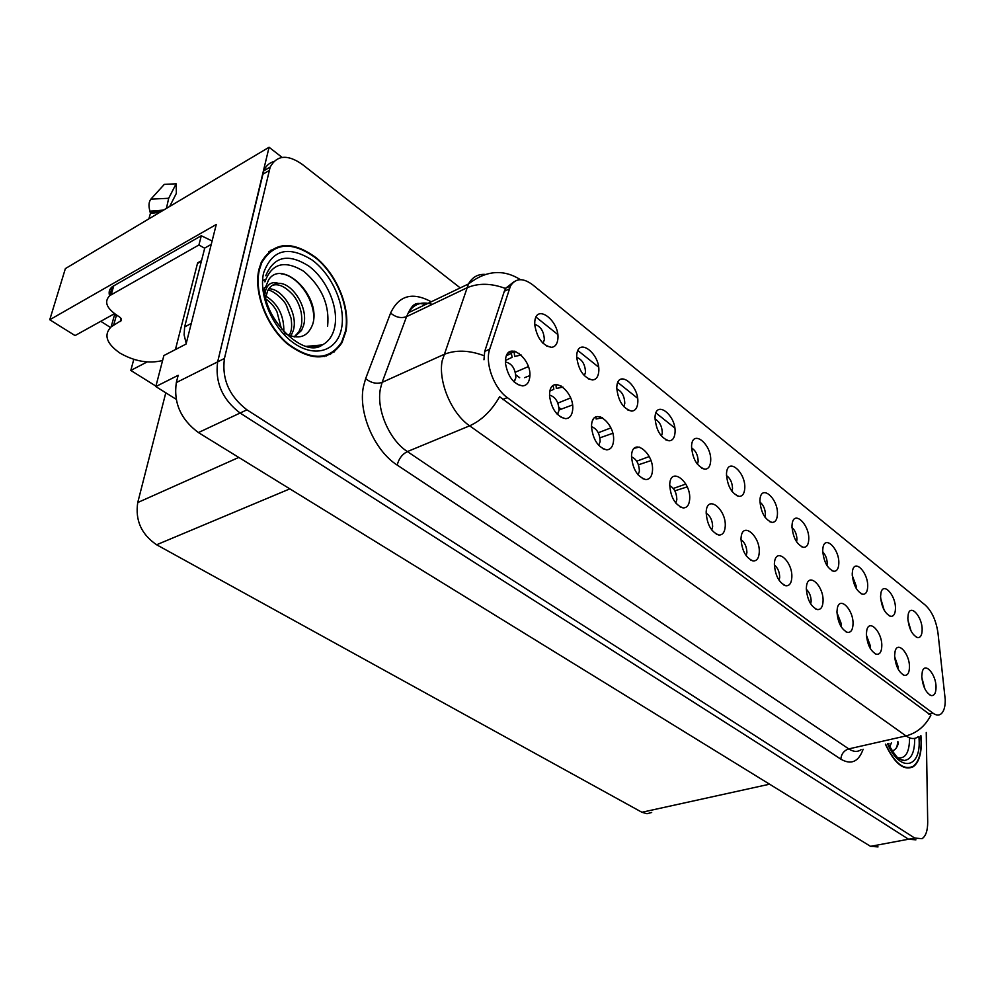 <?xml version="1.0" encoding="UTF-8"?>
<svg xmlns="http://www.w3.org/2000/svg" width="995" height="995" viewBox="0 0 995 995"><rect width="100%" height="100%" fill="white"/><g stroke="black" fill="none" stroke-linecap="round" stroke-linejoin="round"><path stroke-width="1.49" d="M764.919 517.101L765.404 514.477C765.205 509.005 763.376 504.863 759.906 502.052M777.431 514.427C778.438 499.167 761.797 483.856 760.068 498.694L759.906 500.473C760.802 512.276 764.807 519.589 771.933 522.4C775.267 522.437 777.095 519.776 777.431 514.427M731.91 491.294L732.519 488.495C732.308 482.6 730.28 478.284 726.462 475.548M744.757 488.408C746.001 472.525 728.004 456.78 726.561 472.737L726.474 473.856C727.333 486.033 731.549 493.545 739.098 496.381C742.481 496.356 744.372 493.694 744.757 488.408M697.445 464.329L698.179 461.369C697.955 455.051 695.729 450.561 691.513 447.899M710.654 461.257C712.146 444.715 692.644 428.497 691.575 445.66L691.55 446.046C692.383 458.633 696.811 466.356 704.833 469.205C708.266 469.118 710.206 466.468 710.654 461.257M870.053 648.118L870.314 645.78L866.384 635.096M881.806 645.879C882.192 632.123 869.232 618.43 866.794 630.208L866.371 634.113C867.279 644.748 870.662 651.464 876.52 654.287C879.866 654.586 881.62 651.787 881.806 645.879M779.11 580.346L779.707 577.287C779.508 571.814 777.717 567.71 774.346 564.961M791.833 577.311C792.766 561.876 776.548 547.014 774.583 561.727L774.359 564.003C775.167 575.545 779.01 582.809 785.888 585.781C789.495 585.98 791.473 583.157 791.833 577.311M911.047 630.967L907.9 619.96M922.154 629.648C922.328 616.9 910.674 603.654 908.286 614.052L907.826 618.231C908.833 628.517 912.079 634.972 917.552 637.584C920.537 637.783 922.066 635.146 922.154 629.648M810.689 603.903L811.161 601.067C810.962 595.993 809.345 592.062 806.311 589.276M823.064 601.117C823.798 586.279 808.786 571.814 806.609 585.47L806.311 588.356C807.156 599.575 810.838 606.639 817.343 609.562C820.863 609.811 822.778 606.987 823.064 601.117M897.987 668.876L898.149 666.837L894.654 656.725M909.455 666.948C909.691 653.678 897.614 640.37 895.102 651.315L894.617 655.643C895.55 666.003 898.808 672.57 904.38 675.331C907.639 675.655 909.33 672.856 909.455 666.948M584.326 375.687L585.495 372.366C585.197 364.568 582.262 359.568 576.702 357.354M598.704 372.13C601.079 354.767 578.331 336.335 576.789 354.68L576.69 356.956C578.493 370.215 583.766 377.889 592.51 379.966C596.03 379.642 598.094 377.03 598.704 372.13M638.143 474.913L639.387 471.207C639.113 463.894 636.489 459.093 631.502 456.804M652.446 471.095C654.424 453.347 632.733 436.506 631.564 455.188L631.514 456.145C632.584 468.993 637.322 476.792 645.718 479.553C649.598 479.515 651.837 476.692 652.446 471.095M856.098 588.232L856.285 586.254L852.242 575.483M867.702 586.291C868.15 572.647 854.804 558.618 852.566 570.57L852.205 573.953C853.175 584.786 856.683 591.552 862.74 594.264C865.861 594.413 867.516 591.751 867.702 586.291M557.387 414.38L559.016 410.45C558.68 402.042 555.521 396.905 549.514 395.065M572.61 410.263C575.247 392.092 551.404 373.573 549.65 392.764L549.538 395.873C551.479 408.97 556.827 416.557 565.595 418.659C569.538 418.422 571.876 415.624 572.61 410.263M840.986 626.477L841.335 623.877L836.969 612.634M853.038 623.952C853.573 609.674 839.656 595.607 837.33 608.281L836.957 611.701C837.84 622.621 841.36 629.512 847.529 632.385C850.961 632.658 852.79 629.847 853.038 623.952M675.779 503.097L676.836 499.527C676.6 492.724 674.2 488.085 669.672 485.622M689.659 499.453C691.338 481.916 670.618 465.834 669.722 484.267L669.722 484.279C670.419 496.99 674.884 504.863 683.105 507.923C686.936 507.96 689.112 505.137 689.659 499.453M884.107 610.034L880.625 598.132M895.45 608.393C895.761 595.209 883.299 581.577 880.973 592.721L880.563 596.527C881.545 607.074 884.916 613.679 890.674 616.353C893.734 616.527 895.326 613.865 895.45 608.393M746.163 555.732L746.909 552.486C746.685 546.603 744.72 542.312 740.989 539.626M759.247 552.486C760.404 536.404 742.842 521.119 741.151 536.989L741.001 538.581C741.785 550.484 745.815 557.946 753.091 560.956C756.785 561.105 758.837 558.282 759.247 552.486M796.572 541.815L796.945 539.389C796.759 534.303 795.092 530.347 791.97 527.512M808.761 539.365C809.569 524.676 794.134 509.813 792.194 523.619L791.958 525.994C792.878 537.437 796.709 544.563 803.438 547.349C806.709 547.424 808.475 544.762 808.761 539.365M711.748 530.012L712.644 526.591C712.42 520.261 710.243 515.796 706.127 513.209M725.218 526.554C726.624 509.763 707.569 494.092 706.226 511.194L706.164 512.027C706.898 524.328 711.126 531.989 718.863 535.024C722.619 535.123 724.746 532.3 725.218 526.554M598.716 445.374L600.147 441.544C599.861 433.708 596.963 428.733 591.49 426.644M613.48 441.394C615.768 423.435 593.045 405.798 591.59 424.728L591.49 426.706C592.983 439.69 598.007 447.389 606.577 449.827C610.507 449.703 612.808 446.892 613.48 441.394M826.932 565.508L827.218 563.294C827.032 558.581 825.527 554.812 822.728 551.964M838.822 563.307C839.444 549.153 825.104 534.713 822.989 547.561L822.703 550.459C823.636 561.59 827.305 568.531 833.686 571.279C836.882 571.391 838.598 568.742 838.822 563.307M514.005 381.831L515.845 377.814C515.46 368.784 511.99 363.498 505.423 361.944M529.713 377.578C532.723 359.195 507.686 339.743 505.584 359.183L505.497 363.511C507.935 376.719 513.644 384.194 522.599 385.911C526.554 385.575 528.93 382.789 529.713 377.578M661.439 436.133L662.309 433.024C662.061 426.246 659.623 421.581 654.984 419.044M675.008 432.875C676.774 415.898 656.016 399.082 655.033 416.98L655.008 417.402C656.016 430.3 660.692 438.099 669.05 440.81C672.52 440.648 674.51 438.011 675.008 432.875M623.765 406.607L624.785 403.398C624.512 396.122 621.838 391.284 616.751 388.896M637.733 403.199C639.797 386.035 618.069 368.436 616.825 386.558L616.751 387.863C618.131 400.948 623.094 408.684 631.651 411.097C635.146 410.86 637.173 408.224 637.733 403.199M924.84 688.801L921.83 677.57M936.046 687.209C936.158 674.386 924.852 661.439 922.315 671.65L921.768 676.339C922.738 686.45 925.872 692.856 931.183 695.567C934.342 695.903 935.972 693.117 936.046 687.209M542.996 343.238L544.327 339.842C543.991 331.484 540.77 326.323 534.688 324.333M557.797 339.556C560.508 322.007 536.653 302.679 534.812 321.261L534.701 324.581C536.964 338.014 542.573 345.601 551.541 347.33C555.036 346.919 557.125 344.32 557.797 339.556M945.238 699.684L938.011 633.218C936.183 620.743 931.967 611.39 925.35 605.171L532.822 284.918C523.096 277.642 515.646 277.991 510.485 285.963L489.702 349.195C484.727 362.988 493.893 388.212 507.301 397.602L932.987 713.179C936.071 715.393 938.758 715.641 941.059 713.912C943.932 711.437 945.325 706.699 945.238 699.684M282.12 157.409L269.073 147.26L217.656 361.869C214.932 382.416 222.407 399.468 240.093 413.037L908.547 839.22L915.922 839.83L908.547 839.22L240.093 413.037C222.407 399.468 214.932 382.416 217.656 361.869L263.725 170.854C265.839 165.991 269.185 162.906 273.762 161.588M333.934 352.168L335.303 350.29M114.574 313.636L75.06 335.576L49.75 319.756L216.276 224.484L186.065 344.046L163.876 355.551L155.817 386.57L178.167 375.314L176.326 382.565C173.416 402.776 180.779 419.455 198.415 432.576L870.538 846.347L878.05 846.894M176.103 399.244L155.817 386.57M49.75 319.756L65.371 268.6L269.073 147.26M651.675 812.48L646.999 813.736L641.912 812.268L156.613 544.762C141.365 534.377 135.071 520.298 137.745 502.537L165.792 392.801M155.929 386.135L130.805 370.426L147.148 361.944M133.803 359.357L130.805 370.426M100.781 321.298L110.433 327.467M515.335 372.192L528.345 366.608M558.991 407.54L561.155 409.169M598.269 432.763L610.855 427.887M636.713 461.195L649.213 456.568M515.858 374.854L519.688 377.752M557.859 403.112L570.62 397.913M673.317 488.458L685.816 484.055M885.413 744.235C894.53 763.613 903.808 771.113 913.273 766.71C918.659 762.68 921.345 754.533 921.32 742.258L920.922 735.641M345.899 331.459C350.489 308.288 337.467 275.615 316.559 258.053C292.294 240.156 273.886 241.524 261.324 262.158L258.936 269.371C253.439 292.219 266.411 326.124 287.418 343.959C311.348 361.595 329.544 361.16 342.019 342.628L345.899 331.459M272.406 249.782L270.329 250.441M331.832 352.839L330.29 354.407M917.925 736.897C914.504 739.36 910.537 739.036 906.01 735.914C916.855 733.066 925.139 726.188 930.86 715.268L499.614 396.731C491.58 410.736 481.592 420.437 469.628 425.823C451.693 413.659 438.26 382.229 442.078 361.11L468.471 283.961C472.289 277.207 477.811 274.011 485.05 274.384M483.968 359.767L484.714 351.409L504.328 291.249L505.771 288.177L513.868 281.846M460.237 287.916L302.181 164.312C287.543 154.138 276.884 155.058 270.18 167.073L224.435 358.474C221.736 379.07 229.236 396.184 246.934 409.828L914.728 838.064L922.079 838.686C925.835 836.086 927.713 830.526 927.701 821.982L926.258 732.469M326.372 355.986L328.089 354.717M508.719 354.68L506.567 355.538M511.293 353.175L512.126 357.304L505.46 360.488M514.067 351.086L510.821 353.524L509.465 351.981M521.206 355.016L514.626 356.446L514.154 351.919L515.82 351.521M516.927 355.911L514.626 356.446M514.154 351.919L512.151 352.528M507.898 353.362L508.719 354.693L510.821 353.524M553.108 385.65L553.854 389.269L549.937 391.035M562.971 387.092L556.342 388.46L555.919 384.555M558.12 388.062L556.342 388.46M593.517 418.982L592.821 420.139M602.535 417.738L596.142 419.007L595.918 416.942M597.46 418.733L598.592 418.497M639.673 447.116L634.536 448.123M109.612 295.751C108.467 292.12 109.375 289.085 112.323 286.659L109.761 295.627C104.201 301.261 106.166 307.492 115.656 314.358L120.482 317.679L121.378 320.427L111.141 326.845C103.455 334.842 106.403 343.598 119.985 353.113C134.636 361.434 148.84 363.896 162.583 360.513M116.987 315.863L116.365 315.465L116.116 316.348L117.522 315.564M148.902 218.838L150.419 213.415L149.922 211.151C148.442 205.865 148.765 201.873 150.879 199.149L164.299 184.386L176.127 183.789L168.69 198.279L166.426 208.403M116.179 316.111L115.209 314.072M169.697 206.45L176.364 193.341L176.127 183.789M112.323 286.659L201.301 235.74L212.109 240.977M204.684 248.265L198.925 244.969L201.301 235.74M109.761 295.627L198.925 244.969M191.264 323.45L184.635 326.945L184.112 334.88L186.214 343.462M211.251 244.384L204.746 248.053L184.635 326.945M909.517 738.787L909.529 739.459C909.206 752.693 905.363 758.812 898 757.804M891.209 751.026C894.667 750.752 897.08 748.066 898.435 742.966M920.723 735.74L921.096 742.108C921.121 754.247 918.472 762.307 913.136 766.287C903.808 770.652 894.642 763.277 885.625 744.185M891.346 742.892L889.754 746.959M888.995 743.427L888.622 744.72M897.9 741.412L896.881 747.021M888.51 743.526L888.423 744.335M264.906 281.871C271.722 263.202 284.707 259.707 303.861 271.386C321.858 286.834 329.755 305.154 327.591 326.36M284.458 333.25C298.301 340.215 307.691 337.293 312.641 324.445C321.957 296.1 281.883 258.14 268.575 279.968L265.466 287.48M265.018 293.637L265.727 290.067C267.941 283.612 272.207 281.386 278.525 283.388C273.563 283.762 269.894 286.299 267.543 291.037L265.777 297.555M345.464 331.148L341.633 342.193C329.283 360.526 311.273 360.974 287.605 343.511C266.809 325.875 253.974 292.319 259.409 269.707L261.772 262.556C274.21 242.146 292.43 240.79 316.435 258.501C337.118 275.876 350.004 308.214 345.464 331.148M326.111 355.414L324.308 356.533M265.976 296.162C278.202 303.997 284.147 315.875 283.824 331.758M266.15 299.134C271.436 303.276 275.068 307.592 277.07 312.082L281.498 329.109M268.849 288.786C282.53 288.363 298.662 313.86 293.239 330.663L290.826 336.186M267.929 290.266C271.498 289.371 283.662 298.811 286.535 305.714L291.062 318.176C291.921 324.37 291.796 328.959 290.689 331.932L289.284 335.651M278.525 283.388C292.194 282.319 309.035 308.388 303.525 325.552L301.485 330.502L294.408 336.969M272.244 285.441C278.264 283.202 285.304 286.485 293.351 295.304C297.007 299.818 299.632 305.565 301.199 312.542C302.082 318.723 301.995 323.487 300.95 326.833L298.898 331.783L294.159 336.932M268.675 251.81L270.665 250.989M201.4 261.175L197.47 263.476L175.418 349.568M281.1 273.824C295.527 274.856 312.704 295.739 313.786 316.211M262.568 280.752L264.533 279.931M262.568 280.839L264.533 279.744M870.538 846.347L914.728 838.064M198.415 432.576L246.934 409.828M176.326 382.565L224.435 358.474M156.613 544.762L289.856 488.868M641.912 812.268L769.57 784.197M137.745 502.537L238.788 457.426M509.216 288.973L504.328 291.249M489.702 349.195L484.714 351.409M507.301 397.602L502.699 399.53M932.987 713.179L928.808 714.149M863.138 749.247C858.623 761.834 851.173 765.13 840.812 759.16L397.216 465.088C398.734 458.819 402.129 454.305 407.378 451.581L848.772 748.899C853.387 751.909 857.479 752.183 861.048 749.72M397.216 465.088C374.555 450.834 357.989 412.577 363.411 386.657L365.638 378.622L390.6 313.039C398.945 295.391 412.502 291.634 431.258 301.783M483.943 355.675C468.919 350.078 455.499 349.705 443.683 354.568L382.117 382.378L380.388 388.809C376.197 409.542 389.356 440.014 407.378 451.581L469.628 425.823L906.01 735.914L848.772 748.899C843.996 750.491 841.347 753.911 840.812 759.16M422.365 303.5L424.815 304.88M505.56 288.513C491.157 283.102 478.222 282.903 466.767 287.903L406.557 316.646L382.117 382.378C376.545 384.232 371.048 382.976 365.638 378.622M536.031 317.119L557.71 334.444M577.908 350.576L598.567 367.093M617.833 382.478L637.546 398.236M655.941 412.937L674.784 427.987M507.736 287.244L506.144 287.58M269.023 170.63L262.568 174.399M432.278 304.37C421.83 301.087 413.858 303.885 408.36 312.753L406.557 316.646C401.109 318.574 395.786 317.38 390.6 313.039M519.241 353.374L519.452 355.327M560.919 385.724L561.105 387.403M600.719 416.88L600.856 418.012M634.026 448.621L635.071 448.011M636.253 447.775L634.387 448.26M113.629 325.203L116.116 316.348M159.946 212.258L150.419 213.415M168.69 198.279L150.879 199.149M163.603 210.082L149.922 211.151M161.339 211.437L150.369 212.582M111.229 294.657L113.791 285.677M120.345 321.509L121.166 318.574M914.654 738.389L914.691 739.82C914.529 752.693 911.084 759.571 904.368 760.466L901.98 760.155M918.957 736.499L919.156 740.715C920.363 768.998 899.455 772.008 887.552 743.75M265.764 275.739C273.998 256.138 288.488 253.016 309.234 266.386C327.081 279.856 338.71 307.443 334.768 326.758C332.952 335.439 328.81 341.496 322.355 344.917L315.104 347.031L306.933 346.558M341.546 328.35C337.417 350.526 315.639 358.237 294.333 343.462C272.966 329.009 258.227 295.192 263.663 272.742C272.207 249.546 288.363 245.305 312.119 260.018C332.504 274.968 345.986 306.385 341.546 328.35M197.47 263.476L201.363 261.299M510.485 285.963L505.771 288.177M546.703 346.086L551.541 347.33M542.698 342.939L543.457 342.603M930.064 695.144L931.183 695.567M627.895 410.039L631.651 411.097M665.742 439.84L669.05 440.81M517.462 384.468L522.599 385.911M513.482 381.309L514.925 380.699M831.882 570.682L833.686 571.279M602.684 448.646L606.577 449.827M716.263 534.153L718.863 535.024M801.41 546.678L803.438 547.349M750.802 560.173L753.091 560.956M889.244 615.843L890.674 616.353M680.132 506.952L683.105 507.923M845.949 631.813L847.529 632.385M561.118 417.34L565.595 418.659M557.038 414.019L557.984 413.634M861.135 593.716L862.74 594.264M642.31 478.483L645.718 479.553M588.256 378.821L592.51 379.966M903.137 674.871L904.38 675.331M815.564 608.928L817.343 609.562M916.271 637.136L917.552 637.584M783.873 585.072L785.888 585.781M875.115 653.765L876.52 654.287M701.91 468.322L704.833 469.205M736.524 495.572L739.098 496.381M769.657 521.678L771.933 522.4M520.397 279.657C503.42 268.936 486.12 270.366 468.471 283.961L408.36 312.753C414.579 300.266 418.161 303.761 426.109 304.259M270.18 167.073L263.725 170.854M512.263 352.441L514.801 351.223M529.862 375.612L524.576 377.665M572.498 404.977L559.066 409.94M612.746 433.31L599.973 437.812M111.141 326.845L114.823 313.811M120.768 321.236L121.378 319.034M901.756 760.08L904.368 760.466L900.276 759.396C898.075 759.197 894.02 753.949 888.1 743.626M306.249 346.384L322.355 344.917C304.37 358.946 263.7 319.706 264.359 287.654M290.341 336.024L291.187 335.601M298.898 331.783L301.485 330.502M261.772 262.556L260.964 262.991M197.707 262.792L201.525 260.665M650.917 460.61L638.442 464.802M687.222 486.878L674.846 490.846"/></g></svg>
